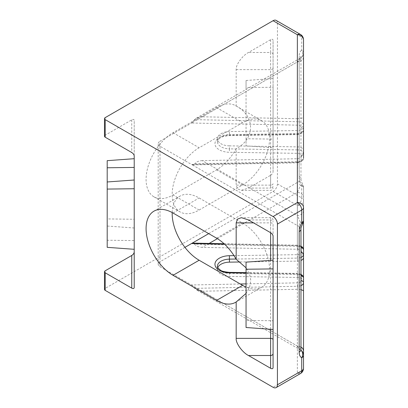 <?xml version="1.0" encoding="UTF-8"?>
<svg xmlns="http://www.w3.org/2000/svg" width="408" height="408" viewBox="0 0 408 408"><rect width="100%" height="100%" fill="white"/><g stroke="black" fill="none" stroke-linecap="round" stroke-linejoin="round"><path stroke-width="0.31" stroke-dasharray="2.04 1.53" d="M273.074 224.288L273.074 236.14L273.074 224.288A2.458 1.423 180 0 0 272.355 223.283A2.458 1.423 180 0 0 270.616 222.87L253.567 222.87M273.074 329.475L273.074 260.171L273.074 329.475L273.074 320.739L246.049 320.397L246.049 327.502M276.15 20.4A6.151 3.55 -60 0 1 277.425 23.215L301.716 37.24L301.716 50.225A6.151 5.024 -120 0 1 300.441 58.063C299.686 58.451 298.661 59.736 297.366 61.919A6.151 5.024 0 0 0 303.516 56.896L303.516 117.239L301.716 118.279L297.58 118.708L297.58 121.727L194.621 119.651L196.381 118.142L202.327 116.79L297.366 61.919L297.366 118.708L202.327 116.79M297.58 249.283C299.186 249.39 300.563 250.226 301.716 251.787C302.889 253.475 303.491 255.5 303.516 257.851L303.516 249.813A6.151 3.55 180 0 0 301.716 247.304A6.151 3.55 180 0 0 297.58 246.264L297.58 249.283L202.327 247.36C198.767 247.187 196.202 246.131 194.621 244.188L297.58 246.264L297.544 245.223L297.498 245.677L224.579 244.208M229.454 145.855A12.367 7.14 180 0 1 221.034 143.764A12.367 7.14 180 0 1 217.413 138.715A12.367 7.14 180 0 1 229.454 131.58L297.529 130.55A6.151 3.55 0 0 0 303.516 127L303.516 150.435A6.151 3.55 0 0 0 297.529 146.885L229.454 145.855L229.454 148.869A12.367 7.14 180 0 1 221.034 146.778A12.367 7.14 180 0 1 217.413 141.729A12.367 7.14 180 0 1 229.454 134.589L229.454 131.58M217.413 269.285L217.413 266.271A12.367 7.14 0 0 0 221.034 271.32A12.367 7.14 0 0 0 229.454 273.411L297.529 274.436A6.151 3.55 180 0 1 301.716 275.476A6.151 3.55 180 0 1 303.516 277.986L303.516 281A6.151 3.55 0 0 0 301.716 278.491A6.151 3.55 0 0 0 297.529 277.45L229.454 276.42A12.367 7.14 180 0 1 217.413 269.285A12.367 7.14 180 0 1 217.76 267.597M273.074 260.171L273.074 320.739M273.074 339.793L273.074 367.71M134.217 240.567L134.217 179.999L134.217 240.567L107.192 240.23L107.192 247.33M134.217 228.001L134.217 158.697L134.217 219.259L107.192 218.923L107.192 226.027L134.217 228.001L134.217 219.259M134.217 155.968L134.217 120.457C134.059 119.34 133.238 119.141 131.753 119.87L105.203 135.201L105.203 117.626M134.217 287.543L134.217 120.457M270.616 175.292C272.1 174.308 272.916 173.165 273.074 171.86L273.074 40.29C272.916 39.168 272.1 38.974 270.616 39.703L248.472 52.484C242.388 55.549 235.62 64.979 236.171 69.63L236.171 106.039A38.133 22.017 120 0 0 235.605 105.692A38.133 22.017 120 0 0 216.536 107.579L173.048 132.692A38.133 22.017 120 0 0 148.135 166.296A38.133 22.017 120 0 0 153.979 196.85A38.133 22.017 120 0 0 173.048 194.963L216.536 169.85A38.133 22.017 120 0 0 236.171 148.721L236.171 185.13L237.446 188.848L241.373 190.332L248.472 188.073L270.616 188.073L270.616 175.292L248.472 188.073M277.425 23.215L277.425 183.916A6.151 3.55 -60 0 1 273.074 191.449L105.203 288.369L105.203 270.79M202.327 291.21L297.58 289.292L297.58 286.273L194.621 288.349L196.381 289.858L202.327 291.21L297.366 346.081L297.366 289.292M240.108 261.987L297.529 261.115A6.151 3.55 0 0 0 300.971 260.447M199.14 210.028L242.632 184.916A38.133 22.017 120 0 0 267.541 151.317A38.133 22.017 120 0 0 261.696 120.758A38.133 22.017 120 0 0 242.632 122.645L199.14 147.757A38.133 22.017 120 0 0 174.231 181.361A38.133 22.017 120 0 0 180.076 211.915A38.133 22.017 120 0 0 199.14 210.028L173.048 194.963M194.621 119.651L191.541 123.017L160.002 141.229L160.002 261.752A6.151 3.55 0 0 0 158.197 264.262A6.151 3.55 0 0 0 160.002 266.771L191.541 284.983L240.292 283.999M184.926 247.36L160.002 261.752M172.191 212.558A38.133 22.017 60 0 1 180.076 196.085A38.133 22.017 60 0 1 199.14 197.972L242.632 223.084A38.133 22.017 60 0 1 267.541 256.683A38.133 22.017 60 0 1 261.696 287.242A38.133 22.017 60 0 1 246.049 287.074M160.002 266.771L160.002 146.248L191.541 164.46L192.938 164.883L194.621 163.812L297.58 161.736L297.58 158.717L297.366 215.516L300.441 222.309A6.151 3.55 120 0 0 299.171 226.598L299.171 347.121L191.541 284.983L194.621 288.349M208.712 233.631L299.171 181.402L299.171 60.879L191.541 123.017L297.498 125.154A3.692 2.132 180 0 1 299.977 125.776A3.692 2.132 180 0 1 301.058 127.281L301.058 132.024A3.692 2.132 180 0 1 297.463 134.15L229.393 135.181A14.826 8.563 0 0 0 214.95 143.738A14.826 8.563 0 0 0 229.393 152.296L297.463 153.326A3.692 2.132 180 0 1 299.977 153.949A3.692 2.132 180 0 1 301.058 155.453L301.058 160.196A3.692 2.132 180 0 1 297.498 162.323L297.58 161.736A6.151 3.55 0 0 0 303.516 158.187L303.516 153.444A6.151 3.55 0 0 0 301.716 150.934A6.151 3.55 0 0 0 297.529 149.894L297.529 146.885M229.393 135.181L229.454 134.589L297.529 133.564A6.151 3.55 0 0 0 303.516 130.014L303.516 125.271A6.151 3.55 0 0 0 301.716 122.762A6.151 3.55 0 0 0 297.58 121.727L297.498 125.154M303.516 290.761L303.516 282.729M303.516 281L303.516 257.565M303.516 207.55L303.516 187.466L303.516 207.55M104.484 289.369A2.458 1.423 180 0 1 105.203 288.369M303.516 210.492A6.151 5.024 180 0 1 297.366 215.516L202.327 160.64L297.366 158.727M246.049 293.439L249.594 287.247L250.828 280.617L249.594 273.987L246.049 267.801M236.171 106.039C255.301 116.01 255.301 138.751 236.171 148.721M202.327 160.64C198.767 160.813 196.202 161.869 194.621 163.812M160.002 146.248A6.151 3.55 180 0 1 158.197 143.738A6.151 3.55 180 0 1 160.002 141.229M193.004 243.117L194.621 244.188M297.366 249.273L297.366 192.484L300.441 185.691L302.695 184.391L301.716 184.951L301.716 197.941L277.425 183.916M300.971 349.63A6.151 3.55 0 0 0 299.171 347.121A6.151 3.55 120 0 0 300.436 349.931A6.151 6.151 0 0 1 301.022 350.319A6.151 6.151 0 0 0 300.436 349.931C299.686 349.549 298.661 348.264 297.366 346.081A6.151 5.024 180 0 1 300.971 347.035M303.516 187.466A6.151 2.05 0 0 0 300.441 185.691A6.151 3.55 60 0 1 299.171 181.402A6.151 3.55 0 0 0 300.971 178.893L300.971 58.37A6.151 3.55 0 0 1 299.171 60.879A6.151 3.55 60 0 1 300.441 58.063A6.151 6.151 0 0 0 303.516 52.739A6.151 6.151 180 0 1 300.441 58.063L301.084 57.441L300.971 58.37A6.151 3.55 0 0 0 299.171 55.855L299.171 176.384A12.301 7.104 -120 0 0 301.716 184.951A6.151 3.55 180 0 1 303.516 187.466A6.151 6.151 0 0 0 302.695 184.391C301.313 181.458 300.742 179.627 300.971 178.893A6.151 3.55 0 0 0 299.171 176.384M300.971 289.568L297.58 289.292M217.393 238.66L297.366 192.484A6.151 5.024 0 0 1 303.516 197.508M303.516 220.534A6.151 2.05 -0 0 1 300.441 222.309L302.695 223.609M297.58 158.717C301.18 158.039 303.159 155.188 303.516 150.149M273.074 191.449L297.366 205.474A6.151 5.024 180 0 0 303.516 200.45A6.151 3.55 0 0 0 301.716 197.941A6.151 3.55 120 0 1 297.366 205.474L297.366 373.269A6.151 5.024 180 0 0 303.516 368.251M273.074 78.525L246.049 80.498L246.049 87.603L273.074 87.261L273.074 139.092L246.049 138.756L246.049 145.855L273.074 147.829L273.074 139.092M273.074 87.261L273.074 147.829M273.074 171.86L273.074 40.29M104.484 136.206A2.458 1.423 180 0 1 105.203 135.201M246.049 80.498L246.049 138.756M246.049 87.603L246.049 145.855M107.192 160.67L107.192 218.923M107.192 240.23L107.192 226.027M246.049 262.145L246.049 320.397M297.463 153.326L297.529 149.894L229.454 148.869L229.393 152.296M246.049 272.62L297.503 273.396L297.529 277.45M209.11 243.443L202.327 247.36M297.498 162.323L191.541 164.46L299.171 226.598A6.151 3.55 0 0 1 300.971 229.107M303.516 52.739A6.151 3.55 0 0 0 301.716 50.225A12.301 7.104 -120 0 0 299.171 55.855M300.441 373.575A6.151 3.55 -120 0 1 297.366 373.269L273.074 387.294M173.048 213.037L199.14 197.972M216.536 238.15L242.632 223.084M173.048 132.692L199.14 147.757M216.536 107.579L242.632 122.645M216.536 169.85L242.632 184.916M229.429 272.371L229.454 276.42M300.971 257.433A6.151 3.55 180 0 1 297.529 258.106L297.529 261.115M233.998 255.632L297.463 254.674L297.529 258.106L236.033 259.034M246.049 283.886L297.498 282.846A3.692 2.132 0 0 0 300.971 281.178M300.971 275.517A3.692 2.132 0 0 0 297.463 273.85L246.049 273.069M297.463 254.674A3.692 2.132 0 0 0 300.971 253.006M300.971 247.345A3.692 2.132 0 0 0 297.498 245.677M297.463 134.15L297.529 130.55M301.028 350.35A6.151 5.024 -60 0 0 300.441 349.936L196.381 289.858M300.441 34.425A6.151 3.55 120 0 1 301.716 37.24A6.151 3.55 180 0 1 303.516 39.749M300.971 285.605A6.151 3.55 180 0 1 297.58 286.273L297.498 282.846M236.171 69.63L270.616 69.63L270.616 185.13L236.171 185.13M270.616 39.703L270.616 52.484L248.472 52.484M270.616 329.297L270.616 260.35M270.616 232.708L270.616 217.668L270.616 232.708M248.472 219.927L270.616 219.927A2.458 2.009 0 0 1 273.074 221.937M131.753 119.87L131.753 152.541M273.074 183.712A2.458 1.423 180 0 1 270.616 185.13L270.616 188.073A2.458 2.009 -0 0 0 273.074 186.063M273.074 54.493A2.458 2.009 180 0 0 270.616 52.484L270.616 69.63A2.458 1.423 180 0 0 273.074 68.207M300.971 274.222L297.503 273.396L297.463 273.85M301.058 127.281A2.458 2.009 180 0 0 303.516 125.271M301.058 132.024A2.458 2.009 180 0 0 303.516 130.014C302.915 133.151 302.399 132.452 301.609 133.396L297.503 134.604L229.429 135.629C224.171 136.144 220.978 137.011 219.835 138.236C217.24 140.459 217.877 140.061 217.413 141.729L217.413 138.715M301.058 155.453A2.458 2.009 180 0 0 303.516 153.444M301.058 160.196A2.458 2.009 180 0 0 303.516 158.187C302.915 161.323 302.405 160.624 301.619 161.563L297.544 162.777L192.938 164.883M153.979 211.15L180.076 196.085M235.605 302.308L261.696 287.242M153.979 196.85L180.076 211.915M235.605 105.692L261.696 120.758M158.197 264.262L158.197 143.738M196.381 118.142L300.441 58.063M300.441 349.936L301.084 350.559M241.373 190.332L270.616 190.332C272.095 190.199 272.916 189.378 273.074 187.869M273.074 220.131C272.916 218.622 272.095 217.801 270.616 217.668L241.373 217.668M224.079 243.744L297.544 245.223L300.971 246.049"/><path stroke-width="0.61" d="M270.616 368.296L270.616 355.516L248.472 355.516L270.616 368.296C272.1 369.026 272.916 368.832 273.074 367.71L273.074 236.14L273.074 260.171L246.049 262.145L246.049 327.502L273.074 329.475L273.074 339.793A2.458 1.423 180 0 0 272.355 338.788A2.458 1.423 180 0 0 270.616 338.37L270.616 329.297M131.753 288.13L131.753 255.459L105.203 270.79A2.458 1.423 0 0 0 104.484 271.794A2.458 1.423 0 0 0 105.203 272.799L131.753 288.13C133.238 288.859 134.059 288.66 134.217 287.543L134.217 155.968C134.059 154.668 133.238 153.525 131.753 152.541L105.203 137.21A2.458 1.423 180 0 1 104.484 136.206L104.484 118.631A2.458 1.423 0 0 0 105.203 119.631L273.074 216.551L297.366 202.526L297.366 34.731L273.074 20.706L105.203 117.626A2.458 1.423 0 0 0 104.484 118.631M248.472 355.516C242.388 352.451 235.62 343.021 236.171 338.37L236.171 301.961A38.133 22.017 60 0 1 235.605 302.308A38.133 22.017 60 0 1 216.536 300.421L173.048 275.308A38.133 22.017 60 0 1 148.135 241.704A38.133 22.017 60 0 1 153.979 211.15A38.133 22.017 60 0 1 173.048 213.037L216.536 238.15A38.133 22.017 60 0 1 236.171 259.279L236.171 222.87L237.446 219.152L241.373 217.668L248.472 219.927L270.616 232.708C272.1 233.692 272.916 234.835 273.074 236.14M105.203 272.799L105.203 290.374L273.074 387.294A6.151 3.55 -120 0 0 276.15 387.6A6.151 3.55 -120 0 0 277.425 384.785L301.716 370.76L301.716 357.775A12.301 7.104 -60 0 1 299.171 352.145L299.171 231.617A12.301 7.104 -60 0 1 301.716 223.049L301.716 210.059L277.425 224.084L277.425 384.785M277.425 224.084A6.151 3.55 -120 0 0 273.074 216.551M273.074 20.706A6.151 3.55 -60 0 1 276.15 20.4L300.441 34.425A6.151 3.55 120 0 0 297.366 34.731A6.151 5.024 180 0 1 303.516 39.749L303.516 158.187M131.753 255.459C133.238 254.475 134.059 253.332 134.217 252.032M300.971 260.447A6.151 3.55 0 0 0 303.516 257.565L303.516 368.251L303.516 290.761L300.971 289.568M217.76 267.597A12.367 7.14 180 0 1 229.454 262.145L240.108 261.987M224.579 244.208L191.541 243.54L184.926 247.36M246.049 287.074A38.133 22.017 60 0 1 242.632 285.355L199.14 260.243A38.133 22.017 60 0 1 172.191 212.558M303.516 153.444L303.516 150.435M303.516 130.014L303.516 127M303.516 125.271L303.516 117.239M303.516 56.896L303.516 39.749A6.151 6.151 0 0 0 300.441 34.425M300.971 274.222L303.022 276.124L303.516 277.986L303.516 282.729A6.151 3.55 180 0 1 300.971 285.605M300.971 246.049L302.644 247.391L303.516 249.813L303.516 257.565L303.516 207.55L303.516 257.851M105.203 290.374A2.458 1.423 180 0 1 104.484 289.369L104.484 271.794M236.171 301.961L246.049 293.439M246.049 267.801L236.171 259.279M208.712 233.631L191.541 243.54L193.004 243.117M303.516 351.104A6.151 5.024 180 0 0 300.971 347.035M303.516 355.261A6.151 6.151 0 0 0 301.022 350.319A6.151 6.151 0 0 1 303.516 355.261A6.151 3.55 180 0 1 301.716 357.775A6.151 5.024 -60 0 0 301.028 350.35M303.516 207.55A6.151 5.024 180 0 0 297.366 202.526A6.151 3.55 -120 0 1 301.716 210.059A6.151 3.55 180 0 0 303.516 207.55M134.217 158.697L107.192 160.67L107.192 247.33L134.217 249.303M107.192 167.77L134.217 167.433M246.049 269.244L273.074 268.908M134.217 179.999L107.192 181.973M107.192 189.077L134.217 188.741M246.049 273.069L229.393 272.819A14.826 8.563 180 0 1 219.295 270.315A14.826 8.563 180 0 1 216.005 261.089A14.826 8.563 180 0 1 229.393 255.704L233.998 255.632M236.033 259.034L229.454 259.131A12.367 7.14 0 0 0 217.413 266.271C216.847 266.796 217.882 268.107 220.524 270.193C221.355 271.116 224.324 271.84 229.429 272.371L229.393 272.819M229.454 262.145L229.393 255.704M105.203 119.631L105.203 137.21M217.393 238.66L209.11 243.443M173.048 275.308L199.14 260.243M216.536 300.421L242.632 285.355M300.971 253.006A3.692 2.132 0 0 0 301.058 252.547A2.458 2.009 180 0 1 303.516 254.556A6.151 3.55 180 0 1 300.971 257.433M240.292 283.999L246.049 283.886M300.971 281.178A3.692 2.132 0 0 0 301.058 280.719L301.058 275.976A3.692 2.132 0 0 0 300.971 275.517M301.058 252.547L301.058 247.804A3.692 2.132 0 0 0 300.971 247.345M299.171 352.145A6.151 3.55 0 0 0 300.971 349.63L301.084 350.559L300.869 350.268M299.171 231.617A6.151 3.55 0 0 0 300.971 229.107L300.971 349.63M302.695 223.609L301.716 223.049A6.151 3.55 180 0 0 303.516 220.534A6.151 6.151 0 0 1 302.695 223.609C301.313 226.542 300.742 228.373 300.971 229.107M301.716 370.76A6.151 3.55 0 0 0 303.516 368.251A6.151 6.151 0 0 1 300.441 373.575A6.151 3.55 -120 0 0 301.716 370.76M236.171 338.37L270.616 338.37L270.616 355.516A2.458 2.009 180 0 0 273.074 353.507M270.616 260.35L270.616 232.708M253.567 222.87L236.171 222.87M303.516 249.813A2.458 2.009 180 0 0 301.058 247.804M303.516 277.986A2.458 2.009 180 0 0 301.058 275.976M303.516 282.729A2.458 2.009 180 0 0 301.058 280.719M276.15 387.6L300.441 373.575M192.938 243.117L224.079 243.744M229.429 272.371L246.049 272.62"/></g></svg>
